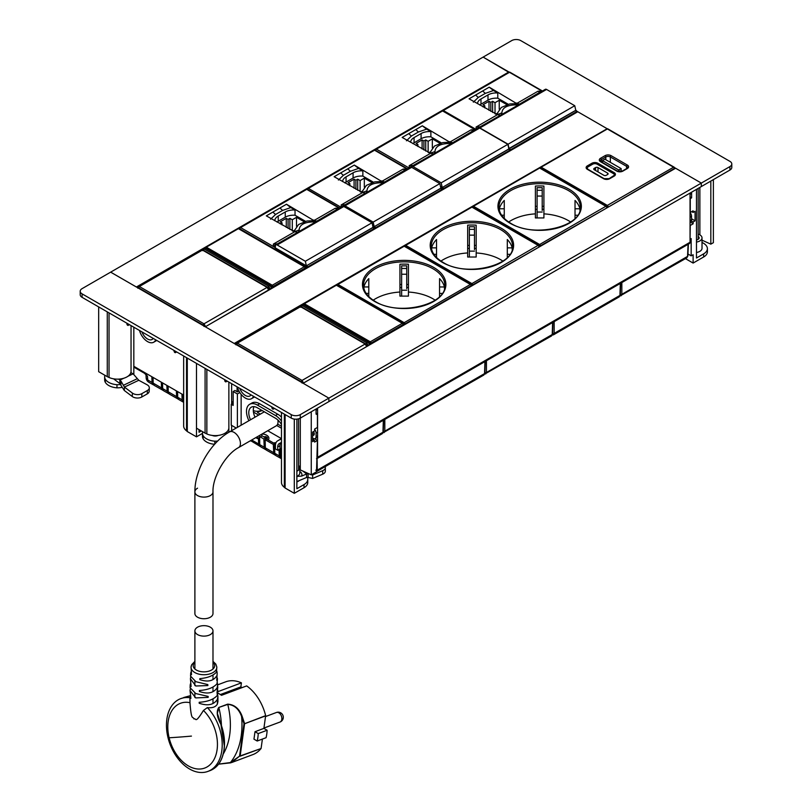 <?xml version="1.0" encoding="UTF-8"?>
<svg xmlns="http://www.w3.org/2000/svg" width="812" height="812" viewBox="0 0 812 812"><rect width="100%" height="100%" fill="white"/><g stroke="black" fill="none" stroke-linecap="round" stroke-linejoin="round"><path stroke-width="1.22" d="M698.168 234.14A7.45 4.304 180 0 1 700.309 235.155A7.45 4.304 180 0 1 702.015 237.906A7.45 4.304 180 0 1 696.483 242.057M698.827 236.942A4.578 2.639 180 0 1 699.142 237.906A4.578 2.639 180 0 1 698.807 238.89L698.827 236.942L698.168 236.556M696.483 240.22L698.807 238.89M702.015 237.906L702.015 248.33A7.45 4.304 180 0 1 696.483 252.481M690.048 222.143L690.667 221.788A4.253 2.456 -120 0 0 691.55 219.839L690.048 220.712M690.048 212.49A4.253 2.456 -120 0 1 691.55 216.368L691.55 219.839M690.048 194.342L690.667 193.987A4.253 2.456 -120 0 0 691.54 192.211M119.77 383.497L119.902 380.097L121.059 381.214L120.897 385.243L119.77 383.497L113.589 378.828M131.047 325.612L131.047 372.718L131.98 373.215A72.38 43.635 -177.7 0 0 133.127 373.825L138.771 380.28L147.043 384.746A6.455 3.898 -177.7 0 1 148.241 385.588A6.455 3.898 -177.7 0 1 149.317 387.862A6.455 3.898 -177.7 0 1 147.398 390.491L141.897 393.627A6.455 3.898 -177.7 0 1 140.679 394.165A6.455 3.898 -177.7 0 1 132.397 393.089L124.429 387.08L138.771 380.28M123.891 378.209L119.902 380.097L118.603 379.123M121.059 381.214L124.429 387.08L124.297 390.481L132.255 396.489L132.397 393.089M120.897 385.243L124.297 390.481M141.897 393.627L141.765 397.017A6.455 3.898 -177.7 0 1 132.255 396.489M141.765 397.017L147.256 393.891L147.398 390.491M149.317 387.862L149.175 391.262A6.455 3.898 -177.7 0 1 147.256 393.891M133.828 366.313L183.654 395.079M306.621 477.456L306.621 473.985L308.124 473.589L308.124 477.71L306.621 477.456L296.908 481.577M296.908 476.37A7.45 4.304 0 0 0 299.801 472.97L299.801 467.753A7.45 4.304 180 0 0 299.242 466.129L298.562 465.591M299.801 467.753A7.45 4.304 180 0 1 296.908 471.153M302.927 471.092L306.611 473.985L301.607 476.106L296.756 476.431M299.801 471.437L301.1 472.462L299.801 472.391M311.128 474.726L312.63 474.969L311.96 474.441M307.738 477.405L312.63 478.441L322.699 474.167L322.699 470.686L312.63 474.959L312.63 478.441M325.094 466.687A6.455 3.725 180 0 1 325.338 467.682A6.455 3.725 180 0 1 322.699 470.686M325.338 467.682L325.338 471.163A6.455 3.725 180 0 1 322.699 474.167M238.586 390.339L238.586 391.181M232.425 403.605L231.816 401.514L233.166 402.295M237.084 386.827L237.084 391.699M312.61 438.084L313.077 438.348A4.253 2.456 -120 0 0 315.198 438.561A4.253 2.456 -120 0 0 316.081 436.612L316.081 433.131A4.253 2.456 -120 0 0 314.62 429.304M316.071 409.147A4.253 2.456 -120 0 0 316.081 408.984L316.071 414.12M312.61 435.384A3.197 1.847 -120 0 0 313.615 435.293A3.197 1.847 -120 0 0 314.274 433.831A3.197 1.847 -120 0 0 313.584 431.537M233.166 402.468L231.816 403.249M255.039 417.175A12.19 7.034 60 0 1 253.994 406.639M281.47 438.774L281.449 438.784A12.19 7.034 60 0 1 281.449 438.784L277.724 440.794A10.688 6.171 60 0 0 277.633 440.845L281.47 438.632L267.737 430.736M250.522 419.784A12.19 7.034 60 0 1 251.304 407.198A12.19 7.034 60 0 1 257.394 407.797L275.451 418.221A12.19 7.034 60 0 1 281.47 424.524M277.633 440.845A10.688 6.171 60 0 0 275.42 445.737L275.42 448.924L277.775 450.284L280.028 448.985L281.47 449.818M281.47 442.378L279.318 443.545A7.45 4.304 -120 0 0 279.257 443.575A7.45 4.304 -120 0 0 277.714 446.986L279.967 445.686A7.45 4.304 -120 0 1 281.074 442.591M281.47 421.063A15.428 8.912 -120 0 0 275.451 415.5L257.394 405.076A15.428 8.912 -120 0 0 249.68 404.305A15.428 8.912 -120 0 0 248.919 420.707M255.821 437.617L257.424 438.541L257.424 436.683M277.775 450.284L277.714 446.986M257.424 438.541L261.921 435.942L261.921 434.095M236.231 428.036L231.227 425.153L231.227 404.295L233.166 403.341M241.144 425.204L241.144 394.358M281.47 417.135A15.428 8.912 -120 0 0 277.714 414.191L259.647 403.767A15.428 8.912 -120 0 0 251.933 403.006L249.68 404.305M280.028 448.985L279.967 445.686M239.824 392.541L237.378 393.952L233.166 391.516L233.166 405.421L231.227 404.295M237.378 427.376L237.378 393.952M233.166 391.516L234.962 390.481L237.378 391.871L238.911 390.988M82.083 293.863L291.254 414.627A6.384 3.684 0 0 0 300.288 414.627L328.88 398.124L328.88 401.595L328.86 398.134L110.676 272.142L82.083 288.646A6.384 3.684 180 0 0 80.205 291.254A6.384 3.684 180 0 0 82.083 293.863L82.083 297.334L291.254 418.109A6.384 3.684 0 0 0 300.288 418.109L701.335 186.567L701.335 183.086L729.917 166.582A6.384 3.684 180 0 0 731.795 163.973A6.384 3.684 180 0 0 729.917 161.365L520.746 40.6A6.384 3.684 0 0 0 511.712 40.6L483.12 57.104L508.86 72.319M509.195 72.156L483.12 57.104L110.655 272.152L136.386 287.012L508.86 71.963M674.539 167.617L701.324 183.086L675.594 168.236L303.13 383.274L328.86 398.134L701.335 183.086L701.324 186.567L729.917 170.053A6.384 3.684 180 0 0 731.795 167.445L731.795 163.973M316.518 458.699A2.771 1.594 60 0 0 317.005 458.567A2.771 1.594 60 0 0 317.573 457.298L690.048 242.26L690.048 193.083M690.048 242.26A2.771 1.594 60 0 1 689.469 243.519L317.005 458.567M314.234 434.329A2.923 1.685 60 0 1 312.61 433.293M315.624 438.196L315.624 439.302M317.573 457.298L317.573 408.121M281.47 428.239L276.699 425.488M258.673 415.084L253.435 412.06M253.303 410.557A6.384 3.684 0 0 0 261.576 410.212M257.983 412.75L257.983 411.633L257.495 412.466L260.347 414.11M257.983 411.633A7.054 4.08 0 0 0 262.053 410.486M281.47 426.31L277.643 424.097M294.299 419.083L294.299 493.32L304.033 487.707L304.033 484.581L296.857 488.722L296.908 419.124M311.26 411.765L311.26 474.847L316.518 471.772L317.421 440.48L314.751 438.724M316.518 414.384L317.421 413.856L317.421 427.457L314.62 429.071L314.62 430.939L312.61 432.106L312.61 441.657L314.62 440.5L314.62 442.104L317.421 440.48M237.297 386.948A12.241 7.064 -120 0 0 251.507 398.702A12.241 7.064 -120 0 0 253.496 396.307M285.103 414.556L285.103 488.012L294.299 493.32M239.773 388.38A9.044 5.217 -120 0 0 249.913 395.941A9.044 5.217 -120 0 0 251.02 394.876M202.472 433.395L196.484 436.846L196.484 363.39L196.484 428.157L205.091 433.131L205.091 368.354M307.596 477.354A11.733 6.78 180 0 1 307.758 478.481A11.733 6.78 180 0 1 307.748 478.826L307.738 478.816A12.769 7.369 180 0 1 307.768 479.364L307.768 482.49A12.769 7.369 180 0 1 304.033 487.707M307.768 479.364A12.769 7.369 180 0 1 304.033 484.581M311.26 474.847L300.298 469.904A8.516 4.913 180 0 0 299.801 469.691M314.62 440.5L312.61 439.302M284.352 414.12L284.352 487.291L285.103 488.012M284.352 487.291A13.581 7.846 180 0 1 281.47 482.46L281.47 412.455M217.687 441.058A13.621 7.866 180 0 1 214.794 441.18A14.169 8.181 180 0 1 203.142 435.679A12.769 7.369 180 0 1 202.503 433.811A12.769 7.369 180 0 1 202.472 433.314A12.769 7.369 180 0 1 202.756 431.781M227.563 433.1L226.294 432.36M218.144 435.445A4.679 2.7 180 0 1 212.348 435.445M214.601 444.286A14.169 8.181 180 0 1 203.142 438.805A12.769 7.369 180 0 1 202.503 436.937A12.769 7.369 180 0 1 202.472 436.45L202.472 433.314M228.832 432.319L228.832 428.289A13.621 7.866 180 0 1 220.793 434.938A13.621 7.866 180 0 1 206.857 433.953L205.091 433.131M231.643 383.69L231.643 404.051M231.643 425.397L231.643 430.685M299.131 480.633A4.679 2.7 180 0 1 296.908 481.831M214.794 441.18L214.794 444.083M206.857 369.379L206.857 433.953M317.421 413.856L316.071 413.247M713.383 179.604L713.383 242.676L710.825 244.158L702.015 240.179M690.048 196.92L691.611 197.823L691.611 192.18M691.611 197.823L690.261 198.686L690.261 212.45L693.113 210.795L693.113 212.409L695.072 211.282L695.072 220.844L693.113 221.97L693.113 223.818L690.261 225.462L690.048 238.931M702.015 242.453A14.169 8.181 180 0 1 706.714 246.28A12.769 7.369 180 0 1 707.364 248.157A12.769 7.369 180 0 1 707.394 248.645L707.394 251.771A12.769 7.369 180 0 1 703.649 256.988L693.113 263.068L693.113 254.724L691.164 255.851L691.164 238.566L690.261 239.083M696.483 189.369L696.483 258.003L703.649 253.862A12.769 7.369 180 0 0 707.394 248.645M710.825 181.076L710.825 244.158M690.423 221.93L693.113 223.818M693.113 212.409L691.692 211.617M691.164 198.169L690.048 197.61M690.048 197.438L691.164 198.087M691.55 218.732L695.072 220.844M693.113 221.97L691.367 220.925M691.164 255.851L687.947 253.994M693.113 263.068L685.45 258.642M199.041 429.639L199.041 432.248L201.305 430.939M139.481 330.474A12.241 7.064 -120 0 0 153.691 342.228A12.241 7.064 -120 0 0 155.681 339.832M187.288 358.082L187.288 431.548L196.484 436.846M141.958 331.905A9.044 5.217 -120 0 0 152.098 339.467A9.044 5.217 -120 0 0 153.204 338.401M98.668 306.916L98.668 371.693L107.275 376.656L107.275 311.879M186.537 357.645L186.537 430.817L187.288 431.548M186.537 430.817A13.581 7.846 180 0 1 183.654 425.985L183.654 355.981M120.592 384.492A13.621 7.866 180 0 1 116.969 384.705A14.169 8.181 180 0 1 105.327 379.204A12.769 7.369 180 0 1 104.687 377.336A12.769 7.369 180 0 1 104.657 376.849A12.769 7.369 180 0 1 104.941 375.306M116.969 384.705L116.969 387.832A14.169 8.181 180 0 1 105.327 382.33A12.769 7.369 180 0 1 104.687 380.463A12.769 7.369 180 0 1 104.657 379.975L104.657 376.849M133.828 327.216L133.828 374.241M109.041 312.904L109.041 377.478L107.275 376.656M131.016 371.815A13.621 7.866 180 0 1 122.977 378.463A13.621 7.866 180 0 1 109.041 377.478M121.8 387.415A13.621 7.866 180 0 1 116.969 387.832M576.652 111.102L607.488 128.905M175.676 351.383L175.676 352.154A1.066 0.619 60 0 1 174.245 351.697L173.788 350.287M82.083 297.334A6.384 3.684 180 0 1 80.205 294.736L80.205 291.254M126.926 323.227L126.926 324.008A1.066 0.619 60 0 0 128.357 325.206L128.824 324.323M227.167 381.102L226.172 381.681L226.639 380.798M226.172 381.681A1.066 0.619 60 0 1 224.741 380.483L224.741 379.701M273.492 407.847L273.492 408.629A1.066 0.619 60 0 1 272.061 408.172L271.604 406.761M606.676 129.006L234.221 343.476L205.324 326.789L577.779 111.762L606.676 128.438M236.322 343.04L237.429 343.121L236.678 344.41L301.303 381.721L302.044 383.02L303.546 383.02L302.054 380.432L237.429 343.121L300.531 306.692L299.466 306.581L236.353 343.019L235.602 344.379M301.303 381.721A1.066 0.619 -60 0 1 302.054 380.432L365.156 344.004L366.679 346.572L303.546 383.02M369.531 343.1L370.282 341.811L402.326 323.308L403.077 323.724A1.066 0.619 178.3 0 1 403.077 324.587L403.107 325.551M303.658 304.612A1.066 0.619 -60 0 1 304.327 303.729L370.282 341.811A1.066 0.619 60 0 1 371.033 343.1L403.077 324.587A1.066 0.619 60 0 0 402.326 323.308L403.077 323.724M335.63 285.651A1.066 0.619 60 0 1 335.853 285.174L303.8 303.678A1.066 0.619 -120 0 1 304.327 303.729L336.381 285.225A1.066 0.619 -60 0 1 336.909 285.174A1.066 1.066 0 0 0 335.853 285.174A1.066 0.619 60 0 1 336.381 285.225L402.326 323.308M301.13 305.505L302.237 305.576L301.485 306.855L366.029 344.115L366.75 345.404L368.262 345.404L366.78 342.837L302.237 305.576L303.526 304.835L302.044 305.637M369.612 344.897L369.592 343.76L369.592 344.633L368.059 342.096L366.78 342.837A1.066 0.619 -60 0 0 366.029 344.115M138.263 286.423L139.37 286.504L138.619 287.793L203.244 325.104L203.985 326.404L205.487 326.404L203.995 323.815L139.37 286.504L202.462 250.076L201.406 249.964L138.294 286.403L137.543 287.773M203.244 325.104A1.066 0.619 -60 0 1 203.995 323.815L267.097 287.387L268.61 289.955L205.487 326.698M203.071 248.888L204.177 248.969L203.426 250.238L267.97 287.499L268.691 288.788L270.193 288.788L268.721 286.23L204.177 248.969L205.466 248.228L203.985 249.02M271.563 288.544L271.533 287.143L271.533 288.016L270 285.489L268.721 286.23A1.066 0.619 -60 0 0 267.97 287.499M315.767 470.178L317.269 470.168L316.589 471.589M317.086 458.445L317.269 470.168L382.98 432.228L382.3 433.659L316.518 471.63M281.47 458.831L280.353 456.537L280.231 448.437M265.311 447.848L273.715 452.7L273.339 444.448L265.179 439.749L265.311 447.848L266.366 450.102L275.41 455.217M275.42 445.656L274.659 445.22L275.471 444.753M274.659 445.22L274.791 453.319L279.277 455.918L278.993 449.584M259.617 436.531L259.738 444.631L264.235 447.229L263.859 438.977L260.266 436.907M265.717 439.434L265.676 437.932L263.859 438.977M265.676 437.932L261.921 435.76M274.75 445.169L274.71 443.667L266.549 438.957L265.179 439.749M250.593 440.632L260.358 446.529M251.7 439.992L258.663 444.012L259.81 446.326M258.663 444.012L258.389 437.993M259.738 444.631L260.794 446.894L265.92 449.746M264.235 447.229L265.372 449.533M273.715 452.7L274.862 455.014M274.71 443.667L273.339 444.448M274.791 453.319L275.847 455.583L280.972 458.435M279.277 455.918L280.424 458.222M267.3 439.292L267.392 437.475L265.839 436.572L263.758 436.826M267.392 437.475L266.377 438.054A5.999 3.461 180 0 1 267.341 439.414M273.573 443.007A7.45 4.304 180 0 1 276.019 442.672M262.093 433.994A7.45 4.304 180 0 1 268.884 438.328A7.45 4.304 180 0 1 268.285 439.962M267.392 439.241A7.379 4.253 180 0 1 267.96 439.769M250.329 440.845L250.878 441.058M484.916 361.553L484.561 373.591L483.881 375.012L484.865 373.165A1.066 0.619 -178.3 0 1 484.561 373.591L384.817 431.172A1.066 0.639 180 0 1 383.315 431.172L383.315 430.939M384.117 432.603L384.817 431.172L384.817 419.408M485.738 373.936L486.439 372.505L552.241 334.514L551.561 335.935L552.546 334.097A1.066 0.619 -178.3 0 1 552.241 334.514L552.596 322.547M620.317 283.449L619.952 295.416L619.282 296.837L553.51 334.808L554.16 333.407A1.066 0.639 180 0 1 552.647 333.407L552.556 333.945M553.449 334.838L552.353 335.031M688.383 244.148L687.855 255.993A1.066 0.599 -177.4 0 1 687.541 256.389L621.84 294.33A1.066 0.639 180 0 1 620.327 294.33L620.327 292.878M687.855 255.993L686.84 257.83L687.541 256.389L688.089 244.321M621.139 295.761L621.84 294.33L621.84 282.576M183.654 402.072L183.177 394.805M168.125 386.116L168.216 391.79L176.62 396.642L176.356 390.866M177.605 391.587L177.696 397.261L182.182 399.859L181.918 394.084M162.552 382.899L162.644 388.572L167.14 391.171L166.876 385.395M153.072 377.428L153.163 383.102L154.219 385.365L163.263 390.47M153.163 383.102L161.568 387.953L162.715 390.267M161.568 387.953L161.304 382.178M162.644 388.572L163.699 390.836L168.825 393.688M167.14 391.171L168.277 393.475M168.216 391.79L169.272 394.053L178.315 399.159M176.62 396.642L177.767 398.956M177.696 397.261L178.752 399.524L183.654 402.316M182.182 399.859L183.329 402.163M146.048 374.748L147.5 376.301L147.723 379.955L152.088 382.482L151.824 376.707M152.088 382.482L153.783 385M145.216 373.571L147.5 376.301L144.881 373.144L133.828 366.791M205.669 248.025A1.066 0.619 -60 0 1 206.339 247.163L272.294 285.235A1.066 0.619 60 0 1 273.045 286.524A1.066 0.589 0 0 1 271.543 286.524L272.294 285.235L304.338 266.732L305.099 267.148A1.066 0.619 178.3 0 1 305.099 268.021L305.129 269.168M273.045 287.692L273.045 286.524L305.099 268.021A1.066 0.619 60 0 0 304.338 266.732L305.099 267.148M237.642 229.075A1.066 0.619 60 0 1 237.865 228.608L205.812 247.112A1.066 0.619 -120 0 1 206.339 247.163L238.393 228.659A1.066 0.619 -60 0 1 238.931 228.608A1.066 1.066 0 0 0 237.865 228.608A1.066 0.619 60 0 1 238.393 228.659L304.338 266.732M197.539 627.199A9.044 5.217 0 0 0 194.89 630.894A9.044 5.217 0 0 0 200.483 635.715A9.044 5.217 0 0 0 210.338 634.588A9.044 5.217 0 0 0 212.988 630.894A9.044 5.217 0 0 0 207.405 626.062A9.044 5.217 0 0 0 197.539 627.199M197.539 488.185A9.044 5.217 0 0 0 194.89 491.879L194.89 613.517A9.044 5.217 0 0 0 200.483 618.338A9.044 5.217 0 0 0 210.338 617.211A9.044 5.217 0 0 0 212.988 613.517L212.988 491.879A9.044 5.217 180 0 1 210.338 495.574A9.044 5.217 0 0 0 212.988 491.879C212.348 477.233 225.553 454.355 238.555 447.585A9.044 5.217 -120 0 0 240.433 443.443A9.044 5.217 -120 0 0 236.485 434.339A9.044 5.217 -120 0 0 229.512 431.913L264.336 411.806M194.89 491.879A9.044 5.217 0 0 0 200.483 496.7A9.044 5.217 0 0 0 210.338 495.574A9.044 5.217 180 0 1 200.483 496.7A9.044 5.217 180 0 1 194.89 491.879C194.626 470.006 210.44 442.621 229.512 431.913M277.907 420.058A9.044 5.217 60 0 1 278.049 421.722A9.044 5.217 60 0 1 276.181 425.864L238.555 447.585M190.942 698.33L189.967 696.696L189.967 702.684C191.449 722.142 192.809 715.595 193.997 718.975C196.392 717.666 194.555 724.832 203.436 710.459L207.354 707.597C212.287 708.206 215.616 707.039 217.362 704.116L217.92 701.659M199.194 703.253L199.194 702.278L199.194 703.253C207.74 706.176 213.789 704.897 217.352 699.406L217.91 696.676L217.92 701.72M199.194 702.278C207.699 701.73 213.739 699.436 217.311 695.397L217.027 692.128M217.403 682.953L217.768 687.683L217.139 691.225M217.017 683.745L217.464 678.893L217.017 683.745C213.566 687.652 207.689 689.916 199.407 690.515L199.397 691.499C207.76 694.361 213.678 693.093 217.149 687.703L217.687 684.861M199.407 690.515L199.397 691.499M216.885 680.344L216.804 679.39L216.713 680.304M216.834 679.309L217.18 673.016L216.804 679.39M216.672 675.919C213.404 681.075 207.781 682.313 199.803 679.624L199.833 678.629L199.803 679.624M191.581 665.19A12.88 7.44 0 0 0 191.064 666.997A12.88 7.44 0 0 0 201.863 674.63A12.88 7.44 0 0 0 216.296 669.382A12.88 7.44 -0 0 0 216.814 666.997L216.469 672.103C213.241 675.757 207.689 677.929 199.833 678.629M194.89 661.374L191.723 664.673L191.064 666.997L191.459 673.787M190.993 672.021L190.698 673.148L191.551 674.691M190.698 673.148L190.546 676.102L195.885 681.704L207.821 684.587L207.862 685.572L207.821 684.587M190.678 677.035L190.424 678.781L195.793 685.998L207.862 685.572M190.424 678.781L191.033 685.683M191.145 686.566L190.191 684.942L190.475 683.755M190.191 684.942L190.109 687.744L195.783 693.57L208.146 696.412L208.166 697.386L208.146 696.412M190.292 688.779L190.049 690.626L195.743 697.914L208.166 697.386M190.82 697.447L190.049 690.626M189.967 696.696L190.221 695.508M217.18 673.016L216.875 671.23M217.464 678.893L217.2 677.827M217.251 692.118L217.596 689.581M217.829 690.677L217.311 695.397M217.657 694.696L217.91 696.676M189.967 702.684A34.581 23.132 -110.5 0 0 168.165 721.543A34.581 23.132 -110.5 0 0 169.129 737.773A34.581 23.132 -110.5 0 0 194.555 768.467A34.581 23.132 -110.5 0 0 217.078 749.78A34.581 23.132 -110.5 0 0 216.114 733.54A34.581 23.132 -110.5 0 0 203.436 710.459M224.335 745.964L220.874 724.213L217.322 713.342L218.875 707.709A62.778 41.991 -110.5 0 1 221.443 725.552M218.753 707.475L227.654 704.146C234.424 704.572 239.246 708.602 242.128 716.255L241.59 716.478C238.84 708.927 234.232 704.897 227.766 704.39L218.753 707.475C216.225 711.373 216.916 716.955 220.813 724.213L220.813 724.213C224.01 733.084 225.056 741.701 223.95 750.065C222.123 761.148 217.311 768.05 209.516 770.781M218.611 764.122L230.405 762.549A70.705 47.289 -110.5 0 0 241.59 716.478L244.006 723.685L239.55 756.155L230.405 762.549M231.714 762.509L252.897 754.592A38.844 25.974 -110.5 0 0 261.038 748.522L239.55 756.155L231.714 762.509L218.58 764.173L230.811 762.823M189.957 697.731A38.844 25.974 -110.5 0 0 180.731 698.635A38.844 25.974 -110.5 0 0 166.866 719.158A38.844 25.974 -110.5 0 0 178.214 758.875A38.844 25.974 -110.5 0 0 207.933 771.4A38.844 25.974 -110.5 0 0 221.798 750.877A38.844 25.974 -110.5 0 0 207.354 707.597M242.128 716.255L244.574 723.533L244.006 723.685L244.585 723.736L240.129 756.205L261.038 748.522M257.191 741.021L253.963 739.164L255.009 731.713L258.236 733.571A38.844 25.974 -110.5 0 1 257.191 741.021L266.082 737.692A38.844 25.974 -110.5 0 0 267.128 730.252L258.236 733.571M183.745 697.508L190.13 695.752L180.731 698.635M255.009 731.713L263.9 728.384L265.646 715.656A38.844 25.974 -110.5 0 0 246.686 685.907L221.493 695.316A38.844 25.974 -110.5 0 0 217.87 693.083M262.408 739.072L261.099 748.359M263.9 728.384L267.128 730.252M217.687 684.831L225.706 681.826A38.844 25.974 -110.5 0 1 241.418 682.862L217.849 691.672M242.098 687.612L240.849 686.891L220.367 694.554M241.418 682.862L240.849 686.891M546.567 89.442L479.902 127.931A2.446 1.411 -120 0 0 478.674 127.809L545.339 89.32A2.446 1.411 -120 0 1 546.567 89.442L574.754 105.712L575.769 110.3L508.799 148.616M574.754 105.712L508.089 144.201L509.104 148.789M479.902 127.931L508.089 144.201M475.233 129.798L442.581 110.939A1.066 0.619 -60 0 1 442.946 110.838A1.066 0.619 -60 0 1 443.322 110.513L509.469 72.319A1.066 0.619 -60 0 1 510.007 72.268A1.066 1.066 0 0 0 508.941 72.268A1.066 0.619 -120 0 1 509.469 72.319L542.132 91.177M479.669 128.063L413.003 166.551A2.446 1.411 -120 0 0 411.785 166.43L478.451 127.941A2.446 1.411 -120 0 1 479.669 128.063L507.855 144.333L508.87 148.921L442.581 187.318A1.066 0.619 60 0 1 443.332 188.607A1.066 0.589 180 0 1 441.819 188.607A1.066 0.619 -60 0 1 442.581 187.318L508.718 149.134A1.066 0.619 -60 0 1 509.094 149.032A1.066 0.619 -60 0 1 509.469 148.697A1.066 0.619 60 0 1 510.22 149.987L576.368 111.802L576.378 110.939L576.378 111.812L576.378 110.939A1.066 0.619 -60 0 0 576.155 110.452L575.749 110.229M509.357 148.637L575.617 110.513A1.066 0.619 60 0 1 576.368 111.802A1.066 0.619 -1.7 0 0 576.368 110.929M476.076 129.138L500.476 115.223A4.892 2.822 180 0 0 501.877 112.909C502.273 107.813 506.891 105.134 515.732 104.87A4.892 2.822 180 0 0 519.66 104.048L541.655 91.177L538.041 91.177L516.645 103.53L489.22 87.178L469.062 98.82L497.472 114.695L476.076 127.048L476.228 129.22M508.606 149.063L508.718 149.134A1.066 0.619 60 0 1 509.479 150.423A1.066 0.619 -1.7 0 0 509.753 150.139A1.066 0.589 180 0 0 510.22 149.987L576.368 111.802L576.378 112.574M500.476 115.223L497.472 114.695L497.502 113.041L497.553 114.644M475.619 95.034L478.288 97.44L473.335 102.15M482.663 90.964L485.332 93.37L478.288 97.44M489.22 87.178L493.493 90.508L485.332 93.37M477.517 103.703A11.713 6.76 180 0 1 480.968 98.973L487.992 94.923A11.713 6.76 180 0 1 497.776 92.984L493.493 90.508M497.776 92.984L497.776 98.201L508.292 104.271M516.645 103.012L516.391 103.621L509.682 103.956L501.319 107.458L497.502 113.041M510.22 150.758L509.753 150.159M479.76 105.002A11.713 6.76 180 0 1 480.968 104.19L487.992 100.13A11.713 6.76 180 0 1 497.776 98.201M495.624 114.157L497.502 113.071M506.901 104.687L499.238 100.262L495.026 102.688L492.62 101.297L490.813 102.342L489.007 101.297L482.988 104.778L484.794 105.814L482.988 106.859M499.238 100.262L499.238 109.194M489.007 101.297L489.007 110.341M495.026 102.688L495.026 113.812M492.62 101.297L492.62 112.421M490.813 102.342L490.813 111.376M484.794 105.814L484.794 107.905M442.459 187.257L440.459 186.395M507.855 144.333L441.19 182.822L442.205 187.41M411.785 166.43A2.446 1.411 -120 0 0 411.308 167.17M413.003 166.551L441.19 182.822M409.086 167.982L376.433 149.134A1.066 0.619 -120 0 0 375.672 149.55L375.672 150.433L375.672 149.57L375.672 150.433L407.594 168.845L375.672 150.433A1.066 0.619 -60 0 1 376.433 149.134L442.581 110.939A1.066 0.619 -120 0 0 442.043 110.889A1.066 1.066 0 0 1 442.966 110.818M409.177 167.759L433.578 153.844A4.892 2.822 180 0 0 434.978 151.529C435.374 146.434 439.992 143.754 448.833 143.491A4.892 2.822 180 0 0 452.761 142.679L474.756 129.798L471.143 129.798L449.746 142.151L422.331 125.799L402.163 137.441L430.573 153.326L409.177 165.678L409.329 167.851M443.332 189.379L443.332 188.628L509.479 150.433L443.332 188.628L440.825 188.049L441.819 188.607L441.819 190.252M433.578 153.844L430.573 153.326L430.614 151.661L430.654 153.265M408.72 133.655L411.39 136.061L406.436 140.78M415.774 129.585L418.434 131.991L411.39 136.061M422.331 125.799L426.594 129.138L418.434 131.991M410.618 142.323A11.713 6.76 180 0 1 414.069 137.604L421.093 133.544A11.713 6.76 180 0 1 430.878 131.605L426.594 129.138M430.878 131.605L430.878 136.822L441.393 142.892M449.746 141.633L448.833 143.491M449.209 142.262L442.794 142.577L434.42 146.079L430.614 151.661M509.479 151.194L509.479 149.57M412.872 143.622A11.713 6.76 180 0 1 414.069 142.81L421.093 138.761A11.713 6.76 180 0 1 430.878 136.822M428.736 152.778L430.614 151.702M440.013 143.308L432.339 138.882L428.127 141.308L425.721 139.928L423.915 140.963L422.108 139.928L416.089 143.399L417.896 144.445L416.089 145.48M432.339 138.882L432.339 147.814M422.108 139.928L422.108 148.961M428.127 141.308L428.127 152.433M425.721 139.928L425.721 151.042M423.915 140.963L423.915 149.997M417.896 144.445L417.896 146.525M411.654 167.333L344.988 205.822A2.446 1.411 -120 0 0 343.76 205.7L410.425 167.211A2.446 1.411 -120 0 1 411.654 167.333L439.84 183.603L440.855 188.191L374.19 226.68L372.688 225.817M439.84 183.603L373.175 222.092L374.19 226.68M343.76 205.7A2.446 1.411 -120 0 0 343.334 206.289M344.988 205.822L373.175 222.092M307.667 189.551A1.066 0.619 -60 0 1 308.408 188.404L374.555 150.21A1.066 0.619 -60 0 1 375.093 150.159A1.066 1.066 0 0 0 374.027 150.159A1.066 0.619 -120 0 1 374.555 150.21L407.218 169.069M374.444 226.528L440.703 188.404A1.066 0.619 60 0 1 441.454 189.693L375.306 227.878A1.066 0.589 180 0 1 373.804 227.878A1.066 0.619 -60 0 1 374.555 226.589A1.066 0.619 60 0 1 375.306 227.878L441.454 189.693L441.454 188.841L441.454 189.703L441.454 188.841A1.066 0.619 -60 0 0 441.241 188.354L440.835 188.12M341.162 207.03L365.562 193.114A4.892 2.822 180 0 0 366.963 190.8C367.359 185.704 371.977 183.025 380.818 182.761A4.892 2.822 180 0 0 384.736 181.949L406.731 169.069L403.128 169.069L381.731 181.421L354.306 165.069L334.148 176.711L362.548 192.596L341.162 204.949L341.314 207.121M365.562 193.114L362.548 192.596L362.588 190.932L362.639 192.535M340.705 172.926L343.364 175.331L338.411 180.051M347.749 168.855L350.419 171.261L343.364 175.331M354.306 165.069L358.579 168.409L350.419 171.261M342.603 181.594A11.713 6.76 180 0 1 346.054 176.874L353.078 172.814A11.713 6.76 180 0 1 362.862 170.875L358.579 168.409M362.862 170.875L362.862 176.092L373.378 182.162M381.731 180.903L380.818 182.761M374.768 181.847L381.204 181.523L374.768 181.847L366.405 185.349L362.588 190.932M307.657 189.703L307.657 188.841A1.066 0.619 -120 0 1 307.88 188.354A1.066 1.066 0 0 0 307.342 189.237A1.066 0.619 -178.3 0 1 307.657 188.82M375.306 228.649L375.306 227.898L373.784 227.867M344.846 182.893A11.713 6.76 180 0 1 346.054 182.081L353.078 178.031A11.713 6.76 180 0 1 362.862 176.092M360.711 192.048L362.588 190.962M371.987 182.578L364.324 178.153L360.112 180.579L357.706 179.188L355.9 180.234L354.093 179.188L348.074 182.67L349.881 183.715L348.074 184.75M364.324 178.153L364.324 187.085M354.093 179.188L354.093 188.232M360.112 180.579L360.112 191.703M357.706 179.188L357.706 190.312M355.9 180.234L355.9 189.267M349.881 183.715L349.881 185.796M275.938 244.859L342.603 206.37A2.446 1.411 -120 0 1 343.831 206.492L372.018 222.762L373.033 227.35L306.368 265.839L275.238 247.863L275.441 245.772A2.446 1.411 -120 0 1 275.938 244.859A2.446 1.411 -120 0 1 277.166 244.98L305.353 261.251L306.368 265.839M372.018 222.762L305.353 261.251M306.621 265.686L372.881 227.563A1.066 0.619 -60 0 1 373.632 227.979L373.632 228.862L373.632 227.989L373.632 228.862L307.484 267.057A1.066 0.589 180 0 1 305.982 267.036L305.982 267.057A1.066 0.619 -60 0 1 306.733 265.747A1.066 0.619 60 0 1 307.484 267.036L305.982 267.057L239.834 228.852A1.066 0.619 -60 0 1 240.585 227.563L306.733 189.369A1.066 0.619 -60 0 1 307.271 189.318A1.066 1.066 0 0 0 306.205 189.318A1.066 0.619 -120 0 1 306.733 189.369L339.396 208.227M372.769 227.492L372.881 227.563A1.066 0.619 60 0 1 373.632 228.852A1.066 0.619 -1.7 0 0 373.632 227.979M273.339 246.188L297.74 232.273A4.892 2.822 180 0 0 299.141 229.958C299.537 224.863 304.155 222.183 312.996 221.92A4.892 2.822 180 0 0 316.913 221.097L338.908 208.227L335.305 208.227L313.909 220.58L286.484 204.228L266.326 215.87L294.726 231.745L273.339 244.097L273.339 246.188L275.298 247.315M305.982 268.681L305.982 267.057L239.834 228.862L239.834 227.989A1.066 0.619 -120 0 1 240.058 227.502A1.066 1.066 0 0 0 239.52 228.395A1.066 0.619 -178.3 0 1 239.834 227.979M297.74 232.273L294.726 231.745L294.766 230.09L294.817 231.694M272.883 212.084L275.542 214.49L270.589 219.199M279.927 208.014L282.596 210.42L275.542 214.49M286.484 204.228L290.757 207.557L282.596 210.42M274.781 220.752A11.713 6.76 180 0 1 278.232 216.022L285.256 211.973A11.713 6.76 180 0 1 295.04 210.034L290.757 207.557M295.04 210.034L295.04 215.251L305.556 221.321M313.909 220.062L313.655 220.671L306.946 221.006L298.583 224.508L294.766 230.09L292.888 231.207M277.024 222.052A11.713 6.76 180 0 1 278.232 221.24L285.256 217.18A11.713 6.76 180 0 1 295.04 215.251M304.165 221.737L296.502 217.311L292.29 219.737L289.884 218.347L288.077 219.392L286.271 218.347L280.252 221.828L282.058 222.864L280.252 223.909M296.502 217.311L296.502 226.243M286.271 218.347L286.271 227.39M292.29 219.737L292.29 230.862M289.884 218.347L289.884 229.471M288.077 219.392L288.077 228.426M282.058 222.864L282.058 224.954M542.213 210.501L542.213 187.673L542.213 210.501M537.097 217.941L537.097 196.057L542.213 196.057M542.213 187.673L537.097 187.673L537.097 196.057M508.677 222.001A40.651 23.467 -0 0 1 535.402 213.86L535.402 217.941L543.908 217.941L543.908 186.06A40.651 23.467 -0 0 0 535.402 186.06L535.402 217.941M570.613 222.001A40.651 23.467 -0 0 0 568.4 220.61A40.651 23.467 -0 0 0 543.908 213.86M535.402 213.86L535.402 186.06M535.402 206.329L537.097 206.329M542.213 206.329L543.908 206.329M543.908 209.334L542.213 209.334M537.097 209.334L535.402 209.334M501.623 215.221L504.262 215.221L504.262 218.418L504.272 200.442A40.651 23.467 -0 0 0 499.39 208.775L499.39 210.278M579.91 210.278L579.91 208.785A40.651 23.467 -0 0 0 575.028 200.452L575.028 208.785L579.91 208.785M504.272 200.442L504.262 215.221M504.262 208.775L499.39 208.775M575.028 208.785L575.028 215.231L577.667 215.231M575.028 215.231L575.028 218.418M472.726 207.233A1.066 0.619 120 0 1 473.437 206.258L539.635 244.493L605.864 206.278L539.665 168.043L473.437 206.258A1.066 0.619 -120 0 0 472.685 206.695A1.066 0.619 -0 0 0 472.381 207.04M594.232 169.728A1.705 0.985 180 0 1 593.734 169.038A1.705 0.985 180 0 1 594.232 168.338L594.232 169.728L603.854 175.29A1.705 0.985 180 0 0 606.27 175.29L607.62 174.509A1.705 0.985 180 0 0 608.117 173.819A1.705 0.985 180 0 0 607.62 173.118L597.997 167.556L597.997 171.9M594.232 168.338L595.582 167.556A1.705 0.985 180 0 1 597.997 167.556M613.456 173.626A1.066 0.619 -60 0 1 614.166 172.641L597.916 163.263A4.253 2.456 0 0 0 591.897 163.253L587.38 165.861A4.253 2.456 0 0 0 587.38 169.343L603.631 178.721A4.253 2.456 0 0 0 609.65 178.721L614.166 176.123A1.066 0.619 -120 0 0 613.639 176.062A3.197 1.847 0 0 0 614.349 174.905A3.197 1.847 0 0 0 613.415 173.595L597.165 164.217A3.197 1.847 0 0 0 592.648 164.217L588.132 166.815A3.197 1.847 0 0 0 587.198 168.125A3.197 1.847 0 0 0 587.929 169.292L587.198 168.125M609.65 178.721A1.066 0.619 -120 0 0 609.122 178.67L614.349 175.25A3.197 1.847 0 0 0 614.339 175.077M618.754 171.555L618.754 169.992L602.514 160.614L602.514 162.512M618.754 169.992L621.17 168.602L604.92 159.223L602.514 160.614M621.17 171.494L621.17 168.602M474.472 249.588L474.472 226.761L474.472 249.588M469.366 257.028L469.366 235.145L474.472 235.145M474.472 226.761L469.366 226.761L469.366 235.145M440.936 261.088A40.651 23.467 -0 0 1 467.661 252.948L467.661 257.028L476.177 257.028L476.177 225.147A40.651 23.467 -0 0 0 467.661 225.147L467.661 257.028M502.882 261.088A40.651 23.467 -0 0 0 500.659 259.698A40.651 23.467 -0 0 0 476.177 252.948M467.661 252.948L467.661 225.147M467.661 245.417L469.366 245.417M474.472 245.417L476.177 245.417M476.177 248.431L474.472 248.431M469.366 248.431L467.661 248.431M433.882 254.308L436.531 254.318L436.531 257.505L436.531 239.53A40.651 23.467 -0 0 0 431.649 247.863L431.649 249.375M512.179 249.365L512.179 247.873A40.651 23.467 -0 0 0 507.297 239.54L507.297 247.873L512.179 247.873M436.531 239.53L436.531 254.318M436.531 247.863L431.649 247.863M507.297 247.873L507.297 254.318L509.926 254.318M507.287 254.318L507.287 257.505M539.188 246.99L539.188 246.239A1.066 1.066 0 0 0 538.66 245.315A1.066 0.619 -60 0 0 538.123 245.366L471.924 207.131L405.695 245.346L471.894 283.591L538.123 245.366A1.066 0.619 60 0 1 538.874 246.665A1.066 0.619 -0 0 0 538.874 245.803A1.066 0.619 -60 0 0 538.66 245.315L472.462 207.08A1.066 1.066 0 0 0 471.396 207.08A1.066 0.619 60 0 1 471.924 207.131A1.066 0.619 -60 0 1 472.462 207.08M406.741 288.676L406.741 265.849L406.741 288.676M401.635 296.116L401.625 274.233L406.741 274.243M406.741 265.849L401.635 265.849L401.625 274.233M373.205 300.176A40.651 23.467 -0 0 1 399.93 292.036L399.93 296.116L408.436 296.116L408.436 264.235A40.651 23.467 -0 0 0 399.93 264.235L399.93 296.116M435.151 300.176A40.651 23.467 -0 0 0 432.928 298.786A40.651 23.467 -0 0 0 408.436 292.036M399.93 292.036L399.93 264.235M399.93 284.505L401.635 284.505M406.741 284.505L408.436 284.505M408.436 287.519L406.741 287.519M401.635 287.519L399.93 287.519M366.151 293.406L368.79 293.406L368.79 296.593L368.8 278.628A40.651 23.467 -0 0 0 363.918 286.951L363.918 288.463M444.438 288.453L444.438 286.961A40.651 23.467 -0 0 0 439.566 278.638L439.556 286.961L444.438 286.961M368.8 278.628L368.79 293.406M368.8 286.951L363.918 286.951M439.556 286.961L439.556 293.416L442.195 293.416M439.556 293.416L439.556 296.603M691.55 216.368L690.048 217.23M127.931 376.291L133.127 373.825M123.282 385.345L137.37 378.666M301.1 472.462A9.582 5.532 180 0 1 301.607 476.106M317.593 435.739L316.081 436.612M317.593 432.268L316.081 433.131M281.47 438.632L277.724 440.794M277.714 414.191L275.451 415.5M257.394 405.076L259.647 403.767M312.61 432.38L313.696 431.751M300.298 418.099L300.298 469.904M202.503 433.811L202.503 436.937M203.142 435.679L203.142 438.805M703.649 256.988L703.649 253.862M699.863 187.41L699.863 234.871M104.687 377.336L104.687 380.463M105.327 379.204L105.327 382.33M729.917 166.582L729.917 170.053M176.356 351.769L175.676 352.154M129.352 324.627L128.357 325.206M300.288 418.109L300.288 414.627M291.254 418.109L291.254 414.627M274.172 408.243L273.492 408.629M235.906 344.836L236.678 344.41M365.907 344.42A1.066 0.619 -60 0 0 365.156 344.004L300.531 306.692M366.679 346.592L366.679 346.572A1.066 0.619 -1.7 0 0 366.679 345.699M369.602 343.131A1.066 0.589 0 0 0 371.033 343.1L371.033 344.075M303.8 303.678A1.066 0.619 -120 0 0 303.576 304.155A1.066 0.619 1.7 0 0 303.272 304.541A1.066 1.066 0 0 1 303.8 303.678M300.714 307.271L301.485 306.855M368.262 345.668L369.592 344.633M369.937 344.704L368.597 342.045A1.066 0.619 -60 0 0 368.059 342.096L303.526 304.835M302.47 304.733L304.053 304.784L368.597 342.045A1.066 0.619 -60 0 1 368.81 342.502M137.847 288.219L138.619 287.793M267.848 287.803A1.066 0.619 -60 0 0 267.097 287.387L202.462 250.076M268.62 290.249L268.61 289.955A1.066 0.619 -1.7 0 0 268.61 289.092M202.655 250.654L203.426 250.238M270.193 289.336L271.533 288.016M271.888 288.361L270.538 285.428A1.066 0.619 -60 0 0 270 285.489L205.466 248.228M202.34 250.187L204.411 248.107L205.994 248.167L270.538 285.428A1.066 0.619 -60 0 1 270.751 285.885M280.353 456.537L281.47 457.176M383.345 420.2L382.98 431.365M484.876 372.931L484.926 371.054M486.439 360.741L486.439 372.505A1.066 0.639 180 0 1 484.926 372.505M552.647 330.738L552.647 333.407M554.16 321.643L554.16 333.407L619.952 295.416A1.066 0.619 -178.3 0 0 620.266 295L619.272 296.837M145.967 374.647L146.17 377.956L147.723 379.955A5.319 3.075 120 0 0 148.819 382.239L153.235 384.786M205.812 247.112A1.066 0.619 -120 0 0 205.588 247.579A1.066 0.619 1.7 0 0 205.284 247.934A1.066 1.066 0 0 1 205.812 247.112M194.89 662.287A10.759 6.212 0 0 0 193.621 663.901A10.759 6.212 0 0 0 200.909 671.605A10.759 6.212 0 0 0 214.256 667.393A10.759 6.212 0 0 0 212.988 662.287M217.362 704.116L217.352 699.406M217.23 690.951L217.149 687.703M216.469 672.103L216.296 669.382M169.129 737.773A352.083 47.248 -13.5 0 0 191.439 736.098M223.28 753.972A62.778 41.991 -110.5 0 0 227.766 704.39L227.654 704.146M265.666 715.859L244.585 723.736L265.646 715.656M277.024 712.347A5.105 3.735 84.9 0 1 277.745 712.185A5.105 5.105 0 0 1 279.988 722.051A5.105 3.421 -110.5 0 0 281.551 716.509A5.105 3.421 -110.5 0 0 277.024 712.347A5.105 3.421 -110.5 0 0 276.415 712.489L265.565 716.539M576.682 111.366L576.682 111.345A1.066 1.066 0 0 0 576.155 110.452A1.066 0.619 -60 0 0 575.617 110.513L575.505 110.442M475.984 129.362L443.322 110.513A1.066 0.619 -120 0 0 442.591 110.747M480.44 126.794L476.076 127.048M497.654 114.482L501.877 112.909M539.696 92.487L538.041 91.177M519.66 104.048L516.645 103.53M515.732 104.87L516.138 103.631L509.682 103.956M480.968 98.973L480.968 104.19M487.992 94.923L487.992 100.13M375.672 150.494L375.672 150.433A1.066 0.619 -178.3 0 1 375.672 149.55M413.541 165.415L409.177 165.678M430.756 153.103L434.978 151.529M472.797 131.108L471.143 129.798M452.761 142.679L449.746 142.151M414.069 137.604L414.069 142.81M421.093 133.544L421.093 138.761M441.454 190.465L441.454 189.693A1.066 0.619 -1.7 0 0 441.769 189.237A1.066 1.066 0 0 0 441.241 188.354A1.066 0.619 -60 0 0 440.703 188.404L440.591 188.333M341.07 207.253L308.408 188.404A1.066 0.619 -120 0 0 307.88 188.354L374.027 150.159M441.769 190.282L441.769 189.237A1.066 0.619 -1.7 0 0 441.454 188.82M345.526 204.685L341.162 204.949M362.731 192.373L366.963 190.8M404.782 170.378L403.128 169.069M384.736 181.949L381.731 181.421M346.054 176.874L346.054 182.081M353.078 172.814L353.078 178.031M343.831 206.492L277.166 244.98M275.268 247.579L240.585 227.563A1.066 0.619 -120 0 0 240.058 227.502L306.205 189.318M307.484 267.808L307.484 267.057L373.632 228.852L373.632 229.623M239.834 229.126L239.834 228.852A1.066 0.619 -178.3 0 1 239.52 228.395L239.52 228.954M277.704 243.844L273.339 244.097M294.908 231.532L299.141 229.958M336.96 209.526L335.305 208.227M316.913 221.097L313.909 220.58M312.996 221.92L313.402 220.681L306.946 221.006M278.232 216.022L278.232 221.24M285.256 211.973L285.256 217.18M537.097 190.262L542.213 190.272M537.097 212.044L542.213 212.044M568.4 190.546A40.651 23.467 -0 0 0 524.095 185.451A40.651 23.467 -0 0 0 498.994 207.141C499.096 213.241 502.983 218.611 510.677 223.239C534.022 238.423 582.559 226.396 580.296 207.141A40.651 23.467 -0 0 0 568.4 190.546M569.151 189.247A41.716 24.086 -0 0 0 510.159 189.237A41.716 24.086 -0 0 0 510.149 223.29A41.716 24.086 -0 0 0 569.141 223.3A41.716 24.086 -0 0 0 569.151 189.247M606.929 207.882L606.929 207.141A1.066 1.066 0 0 0 606.391 206.228A1.066 0.619 -60 0 0 605.864 206.278A1.066 0.619 60 0 1 606.615 207.578A1.066 0.619 -0 0 0 606.726 206.786M472.371 207.03A1.066 1.066 0 0 1 472.899 206.207L539.127 167.982A1.066 0.619 60 0 1 539.665 168.043A1.066 0.619 -60 0 1 540.193 167.982L606.391 206.228A1.066 0.619 -60 0 1 606.605 206.573M606.615 208.065L540.386 245.803A1.066 0.619 -120 0 0 539.635 244.493A1.066 0.619 120 0 0 538.914 245.518M540.386 246.3L540.386 245.803A1.066 0.619 180 0 1 539.138 245.914M595.582 167.556L595.582 170.51M607.62 173.118L607.62 174.509M674.325 167.637A1.066 0.619 180 0 1 674.325 168.5L674.325 168.967M674.64 168.784L674.64 168.064A1.066 1.066 0 0 0 674.102 167.15A1.066 0.619 -60 0 0 673.574 167.201A1.066 0.619 60 0 1 674.325 168.5L608.097 207.202M540.447 168.135A1.066 0.619 120 0 1 541.147 167.181L607.376 128.966A1.066 0.619 -60 0 1 607.904 128.905A1.066 1.066 0 0 0 606.838 128.905A1.066 0.619 60 0 1 607.376 128.966L673.574 167.201L607.346 205.416A1.066 0.619 -120 0 1 608.097 206.725A1.066 0.619 180 0 1 606.879 206.837M540.102 167.942A1.066 0.619 180 0 1 540.396 167.617A1.066 0.619 -120 0 1 540.619 167.13A1.066 1.066 0 0 0 540.092 167.932M607.904 128.905L674.102 167.15A1.066 0.619 -60 0 1 674.315 167.495M606.838 128.905L540.619 167.13A1.066 0.619 -120 0 1 541.147 167.181L607.346 205.416A1.066 0.619 120 0 0 606.635 206.41M597.216 164.237A1.066 0.619 -60 0 1 597.916 163.263M591.897 163.253A1.066 0.619 60 0 1 592.608 164.237M587.38 165.861A1.066 0.619 60 0 1 588.091 166.846M587.38 169.343A1.066 0.619 -60 0 1 587.918 169.282L604.169 178.67A1.066 0.619 120 0 0 603.631 178.721M614.166 176.123A4.253 2.456 0 0 0 614.166 172.641M627.341 165.039L611.091 155.66A4.253 2.456 0 0 0 605.072 155.66L600.555 158.259A4.253 2.456 0 0 0 600.555 161.74L616.805 171.119A4.253 2.456 0 0 0 622.824 171.129L627.341 168.52A4.253 2.456 0 0 0 627.341 165.039A1.066 0.619 120 0 0 626.59 166.348L626.59 168.591M611.091 155.66A1.066 0.619 120 0 0 610.34 156.96A3.197 1.847 0 0 0 605.823 156.96L601.306 159.568A3.197 1.847 0 0 0 600.372 160.867L601.083 161.69A1.066 0.619 -60 0 0 600.555 161.74M605.072 155.66A1.066 0.619 60 0 1 605.823 156.96L605.823 159.741M610.34 162.349L610.34 156.96L626.59 166.348A3.197 1.847 0 0 1 627.524 167.648L626.803 168.47A1.066 0.619 -120 0 1 627.341 168.52M616.805 171.119A1.066 0.619 -60 0 1 617.333 171.068L622.286 171.068A1.066 0.619 60 0 1 622.824 171.129M600.555 158.259A1.066 0.619 60 0 1 601.306 159.568L601.306 161.811M469.366 229.36L474.472 229.36M469.366 251.131L474.472 251.131M500.659 229.634A40.651 23.467 -0 0 0 456.364 224.548A40.651 23.467 -0 0 0 431.263 246.229C431.355 252.329 435.252 257.698 442.946 262.327C466.281 277.521 514.828 265.494 512.555 246.229A40.651 23.467 -0 0 0 500.659 229.634M501.41 228.334A41.716 24.086 -0 0 0 442.418 228.324A41.716 24.086 -0 0 0 442.408 262.388A41.716 24.086 -0 0 0 501.4 262.388A41.716 24.086 -0 0 0 501.41 228.334M538.874 247.163L472.645 284.89A1.066 0.619 -120 0 0 471.894 283.591A1.066 0.619 120 0 0 471.183 284.606M472.645 285.408L472.645 284.89A1.066 0.619 180 0 1 471.407 285.002M471.396 207.08L405.168 245.295A1.066 1.066 0 0 0 404.64 246.127A1.066 0.619 -0 0 1 404.944 245.782A1.066 0.619 -120 0 1 405.695 245.346A1.066 0.619 120 0 0 404.995 246.32M401.625 268.447L406.741 268.447M401.635 290.219L406.741 290.229M432.928 268.721A40.651 23.467 -0 0 0 388.623 263.636A40.651 23.467 -0 0 0 363.522 285.317C363.624 291.427 367.511 296.786 375.205 301.425C398.55 316.609 447.087 304.581 444.824 285.317A40.651 23.467 -0 0 0 432.928 268.721M433.679 267.422A41.716 24.086 -0 0 0 374.687 267.412A41.716 24.086 -0 0 0 374.677 301.475A41.716 24.086 -0 0 0 433.669 301.485A41.716 24.086 -0 0 0 433.679 267.422M471.143 286.271L471.143 285.763A1.066 0.619 -0 0 0 470.919 284.403A1.066 0.619 -60 0 0 470.392 284.454A1.066 0.619 60 0 1 471.143 285.763L404.914 323.978A1.066 0.619 -120 0 0 404.163 322.679L337.965 284.444L404.193 246.219A1.066 0.619 -60 0 1 404.721 246.168A1.066 1.066 0 0 0 403.655 246.168A1.066 0.619 60 0 1 404.193 246.219L470.392 284.454L404.163 322.679A1.066 0.619 120 0 0 403.412 323.978L403.412 324.678M471.457 286.098L471.457 285.327A1.066 0.619 -0 0 0 471.143 284.89A1.066 0.619 -60 0 0 470.919 284.403L404.721 246.168M404.914 324.506L404.914 323.978A1.066 0.619 180 0 1 403.412 323.978L403.371 323.958M403.432 325.368L403.391 324.14A1.066 1.066 0 0 0 402.853 323.247L336.909 285.174A1.066 0.619 -0 0 1 337.213 284.87A1.066 0.619 -120 0 1 337.965 284.444A1.066 0.619 120 0 0 337.264 285.377M698.168 188.384L698.168 239.256M298.562 418.809L298.562 470.118M316.71 437.688L315.198 438.561M316.71 409.887L316.071 410.253M254.582 396.936L251.507 398.702M228.862 382.087L228.862 432.299M307.758 478.481L307.758 479.1M156.767 340.461L153.691 342.228M176.671 351.951L175.463 352.641M129.412 324.668L128.205 325.368M226.02 381.833L227.228 381.143M273.279 409.116L274.486 408.426M366.994 346.399L365.684 343.953L301.059 306.642L299.466 306.581M300.399 306.804L302.47 304.723M268.945 290.067L267.625 287.336L203 250.025L201.406 249.964M383.64 420.088L383.284 431.811L382.3 433.659M485.221 361.441L484.865 373.165M383.071 432.806L483.881 375.012M552.901 322.374L552.546 334.097M551.561 335.935L484.652 374.129M620.622 283.276L620.266 295M620.053 295.964L686.851 257.83M146.17 377.956A5.319 5.319 0 0 0 148.819 382.239M145.947 374.22L146.312 375.053L144.353 373.195L133.828 367.115M305.444 268.985L305.403 267.564A1.066 1.066 0 0 0 304.865 266.681L238.931 228.608M194.89 697.538L194.89 696.107M194.89 695.092L194.89 693.154M194.89 685.592L194.89 684.465M194.89 683.45L194.89 681.217M194.89 669.007L194.89 630.894M212.988 703.486L212.988 699.02M212.988 691.672L212.988 689.855M212.988 688.83L212.988 687.175M212.988 679.593L212.988 678.213M212.988 677.188L212.988 675.148M212.988 669.007L212.988 630.894M216.814 666.997L215.819 664.084L212.988 661.374M217.322 713.342L220.955 724.172C224.142 733.013 225.178 741.6 224.071 749.953C222.356 760.58 217.789 767.431 210.359 770.497L207.933 771.4M277.745 712.185A5.105 5.105 0 0 0 276.415 712.489M279.988 722.051L263.951 728.049M542.446 90.995L510.007 72.268M508.941 72.268L442.794 110.452A1.066 1.066 0 0 0 442.469 110.757M497.502 113.903L497.502 114.675M576.682 111.376L576.682 112.391M442.043 110.889L375.895 149.083A1.066 1.066 0 0 0 375.367 149.966L375.367 149.987M442.794 142.577L449.493 142.242M430.614 152.534L430.614 153.295M407.522 168.886L375.093 150.159M362.588 191.805L362.588 192.566M373.946 229.441L373.946 228.395A1.066 1.066 0 0 0 373.418 227.502L373.012 227.279M339.7 208.045L307.271 189.318M294.766 230.953L294.766 231.724M540.193 167.982A1.066 1.066 0 0 0 539.127 167.982M604.169 178.67L609.122 178.67M622.286 171.068L626.803 168.47M617.333 171.068L601.083 161.69M403.655 246.168L337.427 284.383A1.066 1.066 0 0 0 336.909 285.174"/></g></svg>
